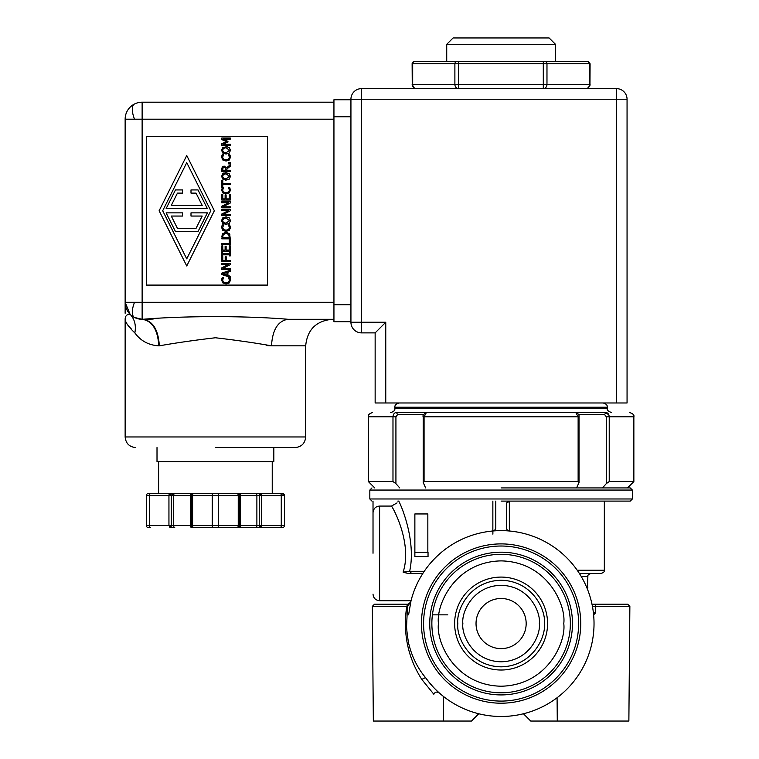 <?xml version="1.0" encoding="UTF-8"?>
<svg xmlns="http://www.w3.org/2000/svg" width="759" height="759" viewBox="0 0 759 759"><rect width="100%" height="100%" fill="white"/><g stroke="black" fill="none" stroke-linecap="round" stroke-linejoin="round"><path stroke-width="1.14" d="M446.093 88.613L456.861 88.613M545.199 88.613L585.834 88.613A4.25 3.672 -90 0 0 589.506 84.363L589.506 63.756A2.125 1.841 -90 0 0 587.675 61.631L555.484 61.631L555.484 44.326L446.728 44.326L446.728 61.631L416.15 61.631M555.484 44.326L549.108 37.95L453.095 37.95L446.728 44.326M449.319 88.613L456.216 88.613M414.537 61.631A2.125 1.841 90 0 0 412.687 63.756L412.687 84.363A4.25 3.681 90 0 0 416.378 88.613C415.031 89.078 413.664 88.006 412.251 85.388L412.128 63.756A2.125 2.125 0 0 1 414.253 61.631L587.675 61.631M458.569 61.631L458.569 88.613A4.25 3.681 -90 0 1 454.888 84.363L454.888 63.756A2.125 1.841 -90 0 1 456.728 61.631M545.142 61.631A2.125 1.841 90 0 1 546.973 63.756L546.973 84.363A4.25 3.672 90 0 1 543.302 88.613L585.834 88.613C587.172 89.078 588.548 88.006 589.961 85.388L590.085 63.756L543.302 63.756L543.302 61.631M458.569 88.613L543.302 88.613L543.292 63.756L412.128 63.756M375.145 332.878L361.55 332.878A10.617 10.617 0 0 1 350.933 322.252L350.933 99.23A10.617 10.617 0 0 1 361.55 88.613L616.441 88.613A10.617 10.617 0 0 1 627.057 99.23L627.057 402.972L616.441 402.972L616.441 88.613A10.617 10.617 0 0 1 627.057 99.23L361.55 99.23L361.55 322.252L385.762 322.252L375.145 332.878L375.145 402.972L616.441 402.972M607.304 408.285L607.304 407.222L394.898 407.222L394.898 408.285L607.304 408.285C606.716 409.945 608.13 411.369 611.555 412.526M579.202 412.526L605.682 412.526C637.133 412.526 637.133 412.526 605.682 412.526L426.425 412.526L424.072 416.776L578.13 416.776L575.777 412.526C578.254 413.494 579.335 414.907 579.022 416.776L579.022 482.439L576.584 487.933M350.933 304.729L333.941 304.729L333.941 116.753L350.933 116.753M333.941 99.761L350.933 99.761L333.941 99.761L333.941 116.753M350.933 321.721L333.941 321.721L333.941 304.729M526.167 623.556A25.066 25.066 0 0 1 501.101 648.622A25.066 25.066 0 0 1 476.035 623.556A25.066 25.066 0 0 1 501.101 598.49A25.066 25.066 0 0 1 526.167 623.556A25.066 25.066 0 0 1 501.101 648.622A25.066 25.066 0 0 1 476.035 623.556A25.066 25.066 0 0 1 501.101 598.49A25.066 25.066 0 0 1 526.167 623.556M146.383 136.402L267.453 136.402L267.453 285.09L146.383 285.09L146.383 136.402M125.14 313.249L125.14 119.191A16.992 16.992 0 0 1 142.132 102.199L142.132 119.191L125.14 119.191L125.14 302.291L142.132 302.291L142.132 319.283L142.844 319.283C184.238 315.772 246.552 315.763 287.993 319.283L333.941 319.283M287.993 319.283C346.389 319.283 346.389 319.283 287.993 319.283C277.984 320.877 272.481 329.729 271.494 345.829L266.371 345.554M153.185 319.036L142.844 319.283C152.853 320.877 158.346 329.729 159.333 345.829C175.803 342.907 194.494 340.212 215.414 337.764C236.334 340.203 255.024 342.888 271.494 345.829L305.687 345.829L305.687 436.956C305.052 443.398 301.513 446.937 295.071 447.573M142.132 102.199L333.941 102.199L142.132 102.199A16.992 16.992 0 0 0 125.14 119.191M418.475 412.526L426.425 412.526C423.569 414.158 422.488 415.581 423.18 416.776L423.18 482.439L424.072 481.557L578.13 481.557L579.022 482.439M125.14 302.3L125.14 302.291A16.992 16.992 0 0 0 142.132 319.283L134.504 317.471M215.414 447.573L295.071 447.573L215.414 447.573M396.521 412.526C365.079 412.526 365.079 412.526 396.521 412.526L397.555 414.651L395.923 416.776L392.982 416.776C393.266 414.034 394.452 412.611 396.521 412.526L422.772 412.526M423.18 482.439L425.619 487.933M125.14 182.815L125.14 238.677M230.186 155.737L230.432 157.255L229.322 159.988L226.04 161.06L222.804 159.997L221.637 157.236L222.349 154.608L223.715 154.608L222.596 157.246L223.478 159.124L226.04 159.883L228.611 159.096L229.455 157.246L228.355 154.608L229.702 154.608L230.281 156.031M221.656 221.286L221.656 219.958M222.757 217.89L226.04 216.865L229.303 217.89L230.461 220.622L229.303 223.364L226.04 224.379L222.757 223.364L221.609 220.622L222.757 217.89L226.827 216.913M230.186 278.648L230.432 280.166L229.322 282.898L226.04 283.961L222.804 282.898L221.637 280.137L222.349 277.519L223.715 277.519L222.596 280.147L223.478 282.025L226.04 282.784L228.611 281.997L229.455 280.147L228.355 277.519L229.702 277.519L230.432 280.166M221.789 236.903L222.463 233.857L226.04 232.14L229.607 233.876L230.281 238.838L221.789 238.838L222.956 233.26M229.607 233.876L229.882 234.398M222.615 227.207L223.478 229.465L226.04 230.214L228.611 229.436L229.455 227.577L228.355 224.949L229.702 224.949L230.394 228.231M230.186 226.078L230.432 227.596L229.322 230.328L225.233 231.353M229.322 230.328L226.04 231.391L222.804 230.338L221.637 227.577L221.856 226.078L222.349 224.949L223.715 224.949L222.596 227.577L223.478 229.465M226.04 230.214L226.704 230.186M226.04 193.953L222.804 192.89L221.637 190.13L222.349 187.511L223.715 187.511L222.596 190.139L223.478 192.018L226.04 192.777L228.611 191.989L229.455 190.139L228.355 187.511L229.702 187.511L230.432 190.148L229.322 192.89L225.233 193.906M228.734 173.223L230.461 176.363L229.303 179.105L226.04 180.111L222.757 179.096L221.609 176.363L222.757 173.621L223.706 173.043M222.757 173.621L226.04 172.606L229.73 174.067M226.04 180.111L225.224 180.073M221.789 169.172L222.235 167.008L224.095 166.05L226.59 167.815L230.281 164.788L230.281 166.259L226.903 168.944L226.903 170.234L230.281 170.234L230.281 171.363L221.789 171.363L221.799 168.631M226.04 146.525L229.303 147.55L230.461 150.291L229.303 153.024L226.04 154.039L222.757 153.024L221.609 150.291L222.757 147.55L227.32 146.648M125.14 302.291L130.055 314.226C132.996 317.357 137.018 319.046 142.132 319.283C152.236 320.877 157.796 329.729 158.792 345.829C148.631 345.193 140.662 340.886 134.855 332.897C128.65 326.977 125.415 322.442 125.14 319.283L125.747 321.958M128.47 325.905L131.203 328.818M578.605 414.651L604.648 414.651L605.682 412.526C607.76 412.611 608.936 414.034 609.221 416.776L633.86 416.776L633.86 481.557L609.221 481.557L606.28 483.644L602.466 487.933M609.211 416.492L608.898 414.993M608.879 414.945L605.682 412.526M374.718 487.933L368.352 481.557L392.982 481.557L395.923 483.644L395.923 416.776M125.14 319.283C125.207 315.962 126.848 314.273 130.055 314.226C126.848 314.273 125.207 315.962 125.14 319.283L125.14 436.956L305.687 436.956M229.038 155.595L228.355 154.694M221.856 155.737L222.349 154.608M230.281 184.475L222.795 184.475L222.795 187.321L221.789 187.321L221.789 180.49L222.795 180.49L222.795 183.346L230.281 183.346L230.281 184.475M230.281 200.025L221.789 200.025L221.789 194.712L222.795 194.712L222.795 198.896L225.119 198.896L225.119 194.997L226.125 194.997L226.125 198.896L229.275 198.896L229.275 194.712L230.281 194.712L230.281 200.025M230.281 209.55L230.281 210.812L222.956 214.579L230.281 214.579L230.281 215.632L221.789 215.632L221.789 214.019L228.516 210.604L221.789 210.604L221.789 209.55L230.281 209.55M230.281 239.73L230.281 244.645L221.789 244.645L221.789 243.516L229.275 243.516L229.275 239.73L230.281 239.73M230.281 252.605L230.281 255.897L229.417 255.897L229.417 254.815L222.653 254.815L222.653 255.897L221.789 255.897L221.789 252.605L222.653 252.605L222.653 253.686L229.417 253.686L229.417 252.605L230.281 252.605M230.281 263.373L230.281 264.644L222.956 268.401L230.281 268.401L230.281 269.454L221.789 269.454L221.789 267.851L228.516 264.426L221.789 264.426L221.789 263.373L230.281 263.373M230.281 277.377L221.789 274.521L221.789 273.126L230.281 270.261L230.281 271.456L227.909 272.225L227.909 275.47L230.281 276.238L230.281 277.377M186.742 265.973L159.124 210.746L186.742 155.519L214.351 210.746L186.742 265.973M223.715 277.604L223.004 278.562M222.804 282.898L221.637 280.137L221.856 278.648M222.795 256.57L222.795 260.527L225.186 260.527L225.186 256.741L226.191 256.741L226.191 260.527L230.281 260.527L230.281 261.656L221.789 261.656L221.789 256.57L222.795 256.57M230.281 251.201L221.789 251.201L221.789 245.888L222.795 245.888L222.795 250.072L225.119 250.072L225.119 246.172L226.125 246.172L226.125 250.072L229.275 250.072L229.275 245.888L230.281 245.888L230.281 251.201M229.038 225.935L228.355 225.034M223.715 225.043L223.004 225.992M230.281 201.752L230.281 203.014L222.956 206.771L230.281 206.771L230.281 207.824L221.789 207.824L221.789 206.22L228.516 202.805L221.789 202.805L221.789 201.752L230.281 201.752M230.432 190.148L229.322 192.89M229.038 188.498L228.355 187.587M222.596 190.139L223.478 192.018M222.235 167.008L224.095 166.05L226.59 167.815M230.281 162.53L230.281 163.897L228.658 163.897L228.658 162.53L230.281 162.53M229.303 153.024L226.04 154.039M230.281 138.005L230.281 139.134L222.966 139.134L227.947 141.354L227.947 142.037L222.966 144.238L230.281 144.238L230.281 145.292L221.789 145.292L221.789 143.745L226.514 141.629L221.789 139.571L221.789 138.005L230.281 138.005M130.055 314.226C134.656 319.141 136.25 325.364 134.855 332.897M604.648 414.651L606.28 416.776L606.28 483.644M399.737 487.933L395.923 483.644M222.586 220.622L223.469 218.744L226.04 218.042L229.484 220.622L226.04 223.203L223.469 222.51L222.586 220.622L223.469 222.51L226.04 223.203L229.484 220.622M226.941 275.156L222.947 273.847L226.941 272.538L226.941 275.156M186.742 258.847L162.692 210.746L186.742 162.644L210.793 210.746L186.742 258.847M222.767 236.846L223.279 234.607L226.03 233.317L228.744 234.503L229.303 237.709L222.767 237.709L222.767 236.846M222.586 176.354L223.469 174.475L226.04 173.783L229.484 176.354L226.04 178.934L223.469 178.242L222.586 176.354L223.469 178.242L226.04 178.934L229.484 176.354M222.767 169.115L223.051 167.758L224.18 167.227L225.518 167.711L225.964 170.234L222.767 170.234L223.051 167.758L224.18 167.227M222.586 150.282L223.469 148.403L226.04 147.701L229.484 150.282L226.04 152.863L223.469 152.17L222.586 150.282L223.469 152.17L226.04 152.863L229.484 150.282M157.009 447.573L157.009 461.595L273.828 461.595L273.828 447.573M547.571 623.556A46.46 46.46 0 0 1 501.101 670.017A46.46 46.46 0 0 1 454.641 623.556A46.46 46.46 0 0 1 501.101 577.087A46.46 46.46 0 0 1 547.571 623.556M501.101 487.933L630.245 487.933L501.101 487.933M632.37 498.976L632.37 490.058L369.832 490.058L369.832 498.976L632.37 498.976L630.245 501.101M501.101 501.101L630.245 501.101L501.101 501.101M226.03 233.317L223.279 234.607M158.593 461.595L158.593 493.454L282.32 493.454A2.125 2.125 0 0 1 284.445 495.58L284.445 525.532A2.125 2.125 0 0 1 282.32 527.657L193.687 527.657M570.351 623.556A69.249 69.249 0 0 1 501.101 692.796A69.249 69.249 0 0 1 431.862 623.556A69.249 69.249 0 0 1 501.101 554.307A69.249 69.249 0 0 1 570.351 623.556M572.476 623.556A71.365 71.365 0 0 1 501.101 694.921A71.365 71.365 0 0 1 429.736 623.556A71.365 71.365 0 0 1 501.101 552.182A71.365 71.365 0 0 1 572.476 623.556M166.126 212.871L182.492 212.871L182.492 216.049L171.278 216.049L177.445 228.374L196.04 228.374L202.198 216.049L190.993 216.049L190.993 212.871L207.359 212.871L198.014 231.561L175.471 231.561L166.126 212.871M182.492 189.93L175.471 189.93L166.126 208.621L207.359 208.621L198.014 189.93L190.993 189.93L190.993 193.109L196.04 193.109L202.198 205.433L171.278 205.433L177.445 193.109L182.492 193.109L182.492 189.93M158.593 493.454L150.633 493.454A2.125 1.063 -90 0 0 149.57 495.58L146.383 495.58L146.383 525.532L146.383 495.58A2.125 2.125 0 0 1 148.508 493.454L280.204 493.454A2.125 1.063 90 0 1 281.266 495.58L284.445 495.58A2.125 2.125 0 0 0 282.32 493.454A2.125 0.797 -90 0 1 283.116 495.58M170.007 493.454A2.125 1.309 90 0 1 170.073 493.464A2.125 1.309 90 0 1 171.316 495.58L168.944 495.58A2.125 1.063 -90 0 1 170.007 493.454M168.944 525.532L171.316 525.532L170.007 527.657L168.944 525.532L168.944 495.58L149.57 495.58L149.57 525.532L168.944 525.532M174.741 493.454A2.125 1.063 90 0 0 173.678 495.58L173.678 525.532A2.125 1.063 90 0 0 174.741 527.657L170.007 527.657M373.02 522.771L373.02 512.704C373.447 508.606 375.639 506.395 379.604 506.073L391.454 506.073C393.608 508.53 412.346 543.842 403.124 572.153L409.661 571.299C416.055 542.315 402.583 508.312 398.75 501.101L397.811 501.101M604.335 501.101L604.335 570.237C604.771 571.499 603.709 572.561 601.147 573.424L579.354 573.424M255.821 493.454A2.125 1.063 90 0 1 256.884 495.58L259.255 495.58A2.125 1.309 -90 0 1 260.489 493.464A2.125 1.309 -90 0 1 260.555 493.454A2.125 1.063 90 0 1 261.618 495.58L281.266 495.58L281.266 525.532L284.445 525.532A2.125 2.125 0 0 1 282.32 527.657M259.255 495.58L261.618 495.58L261.618 525.532L260.555 527.657L280.204 527.657A2.125 1.063 -90 0 0 281.266 525.532L259.255 525.532L260.555 527.657L255.821 527.657A2.125 1.063 -90 0 0 256.884 525.532L256.884 495.58L240.328 495.58L240.328 525.532L259.255 525.532L259.255 495.58M191.572 493.454A2.125 1.063 90 0 0 190.509 495.58L191.524 495.58A2.125 2.125 0 0 1 193.649 493.454A2.125 1.063 90 0 0 192.587 495.58L238.241 495.58A2.125 1.063 -90 0 0 237.178 493.454A2.125 2.106 -90 0 1 239.284 495.58L240.328 495.58A2.125 1.063 90 0 0 239.265 493.454M414.869 552.239L414.869 556.575L428.038 556.575L428.038 552.239L414.869 552.239L414.869 513.957L427.839 513.957L427.839 552.239M391.454 506.073L397.061 502.894M373.02 553.245L373.02 501.101M408.589 614.847L411.027 600.72L408.589 614.847M509.602 531.015L509.317 530.987A3.188 3.188 0 0 1 506.414 527.818L506.414 504.289A3.188 3.188 0 0 1 509.602 501.101L506.614 503.17M495.788 501.101L495.788 527.818A3.188 3.188 0 0 1 492.885 530.987L495.039 529.867M423.579 623.556A77.532 77.532 0 0 0 501.101 701.088A77.532 77.532 0 0 0 578.633 623.556A77.532 77.532 0 0 0 501.101 546.025A77.532 77.532 0 0 0 423.579 623.556M580.758 623.556A79.657 79.657 0 0 0 501.101 543.899A79.657 79.657 0 0 0 421.454 623.556A79.657 79.657 0 0 0 501.101 703.204A79.657 79.657 0 0 0 580.758 623.556M407.526 571.679L409.661 571.299L411.539 573.424L422.858 573.424L407.858 573.424L403.124 572.153M406.767 571.783L405.088 571.973M495.475 529.213L495.788 527.818L495.124 529.773M217.539 493.454A2.125 1.063 90 0 1 218.601 495.58L218.601 525.532L240.328 525.532A2.125 1.063 90 0 1 239.265 527.657L255.821 527.657M172.616 493.454L172.616 495.58L171.316 495.58L171.316 525.532L192.587 525.532A2.125 1.063 90 0 0 193.649 527.657A2.125 2.125 0 0 1 191.524 525.532L191.524 495.58L192.587 495.58L192.587 525.532L218.601 525.532A2.125 1.063 90 0 1 217.539 527.657L237.178 527.657A2.125 1.063 -90 0 0 238.241 525.532L238.241 495.58L239.303 495.58L237.178 493.454M172.616 495.58L190.509 495.58L190.509 525.532A2.125 1.063 -90 0 0 191.572 527.657L213.288 527.657A2.125 1.063 -90 0 1 212.226 525.532L212.226 495.58A2.125 1.063 90 0 1 213.288 493.454M411.539 573.424L407.858 573.424M593.396 612.731L595.692 612.741L593.623 614.847M557.078 697.73L557.286 721.05L628.869 721.05L629.866 606.365L592.428 606.356M443.531 696.506L443.313 721.05L373.343 721.05L372.337 606.365L374.462 604.23M406.739 606.365L407.602 604.42L410.647 602.257A92.93 92.93 0 0 1 543.273 540.75A92.93 92.93 0 0 1 571.536 684.182A92.93 92.93 0 0 1 425.486 677.578C430.941 684.836 435.884 690.263 440.334 693.859C437.421 691.402 435.258 691.525 433.825 694.238L421.786 679.4C407.782 657.427 402.773 633.082 406.739 606.365L372.337 606.346L407.479 606.507L410.761 601.783L410.372 602.712L407.659 604.23L374.462 604.23L407.602 604.42M509.317 530.987L507.126 529.829M506.965 529.602L506.614 528.928M492.306 531.044L492.885 530.987L492.885 534.165M146.383 525.532A2.125 2.125 0 0 0 148.508 527.657A2.125 2.125 0 0 1 146.383 525.532L149.57 525.532A2.125 1.063 90 0 0 150.633 527.657L148.508 527.657L150.633 527.657M239.265 527.657L237.178 527.657A2.125 2.106 -90 0 0 239.284 525.532L239.284 495.58M217.539 527.657L213.288 527.657M171.221 526.3L170.946 527.012M557.286 721.05L530.731 721.05L523.444 713.754M592.001 604.23L627.74 604.23L629.866 606.346L595.654 606.346L595.692 612.741L593.491 613.538M581.299 576.612L587.874 576.612L587.352 588.975M443.313 721.05L471.472 721.05L478.768 713.754M421.786 679.4L425.486 677.578C417.611 668.072 412.09 657.028 408.93 644.438C408.579 644.135 406.255 628.405 406.615 625.549L407.479 606.507M410.733 601.887L410.761 601.792A3.188 3.188 0 0 0 410.761 601.783L410.372 602.712M447.791 614.847L432.412 614.847M412.128 84.363L590.085 84.363M361.55 88.613L361.55 99.23L350.933 99.23A10.617 10.617 0 0 1 361.55 88.613M385.762 322.252L385.762 402.972M361.55 322.252L361.55 332.878A10.617 10.617 0 0 1 350.933 322.252L361.55 322.252M462.867 623.556C461.33 634.742 472.8 661.269 501.101 661.791C529.403 661.269 540.873 634.742 539.336 623.556C540.873 612.371 529.403 585.844 501.101 585.322C472.8 585.844 461.33 612.371 462.867 623.556M333.941 119.191L142.132 119.191L142.132 302.291L333.941 302.291M134.533 302.291A16.992 6.935 -63.4 0 0 132.322 312.101A16.992 6.935 116.6 0 0 134.533 317.49M134.533 103.992A16.992 6.935 -116.6 0 0 132.322 109.381A16.992 6.935 63.4 0 0 134.533 119.191M397.555 414.651L423.598 414.651M159.333 345.829L158.792 345.829M372.593 412.526C369.168 413.693 367.754 415.107 368.352 416.776L392.982 416.776L392.982 481.557M544.383 623.556C546.119 636.213 533.131 666.241 501.101 666.829C469.071 666.241 456.083 636.213 457.829 623.556C456.083 610.9 469.071 580.872 501.101 580.274C533.131 580.872 546.119 610.9 544.383 623.556M578.652 416.776L578.13 416.776L578.13 481.557M609.221 481.557L609.221 416.776L606.28 416.776M424.072 481.557L424.072 416.776L423.56 416.776M438.446 623.556C435.922 605.227 454.726 561.745 501.101 560.892C547.486 561.745 566.28 605.227 563.766 623.556C566.28 641.886 547.486 685.358 501.101 686.212C454.726 685.358 435.922 641.886 438.446 623.556M170.073 493.464L170.111 495.58M170.111 525.532L170.073 527.647M260.489 493.464L260.451 495.58M409.661 571.299L424.253 571.299M492.857 530.996L492.857 501.101M379.604 506.073L379.604 600.72C375.62 600.322 373.428 598.13 373.02 594.136M595.654 606.346L595.502 604.23M509.346 501.111L509.346 530.996M577.219 570.237L604.335 570.237M260.451 525.532L260.489 527.647M239.303 495.58L239.284 525.532M191.543 495.58L191.543 525.532M586.641 587.238L587.874 587.238M590.085 63.756L587.959 61.631M394.898 407.222C394.671 405.154 396.084 403.741 399.149 402.972M607.304 407.222C607.532 405.154 606.118 403.741 603.054 402.972M394.898 408.285C395.126 410.344 393.712 411.757 390.648 412.526M305.687 345.829C307.262 329.71 316.114 320.858 332.243 319.283M633.86 416.776C634.448 415.107 633.034 413.693 629.609 412.526M125.14 436.956C125.785 443.398 129.324 446.937 135.766 447.573M368.352 416.776L368.352 481.557M369.832 490.058L371.957 487.933M369.832 498.976L371.957 501.101M627.484 487.933L633.86 481.557M632.37 490.058L630.245 487.933M272.234 461.595L272.234 493.454M379.604 600.72L411.027 600.72M492.885 530.987L493.957 530.702M239.303 525.532L237.178 527.657M587.874 576.612C587.428 575.36 588.491 574.297 591.062 573.424"/></g></svg>
